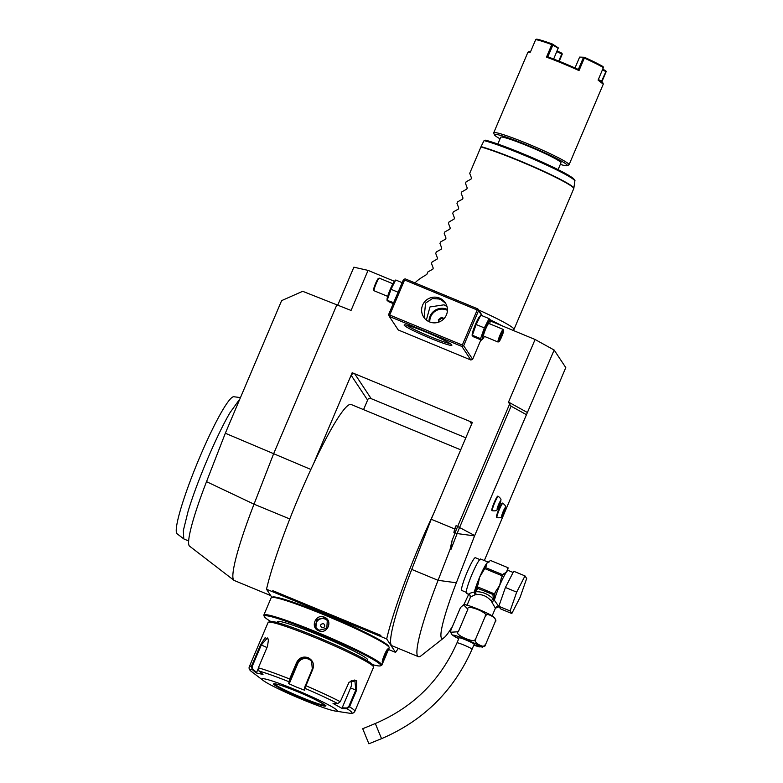 <?xml version="1.0" encoding="UTF-8"?>
<svg xmlns="http://www.w3.org/2000/svg" width="783" height="783" viewBox="0 0 783 783"><rect width="100%" height="100%" fill="white"/><g stroke="black" fill="none" stroke-linecap="round" stroke-linejoin="round"><path stroke-width="1.17" d="M404.282 279.159L405.232 278.875L477.836 308.903L478.139 309.706L477.199 309.999L404.596 279.962L404.282 279.159L403.451 279.6L388.574 314.649L389.288 316.42L461.892 346.458L470.877 360.014L472.658 359.28L480.899 339.861M394.456 281.312L368.059 270.389L351.058 310.45L302.678 291.305L281.626 300.623L225.328 433.244L310.871 469.457M454.678 528.956L453.886 532.45L456.078 525.657L454.678 528.956L431.237 519.256L472.345 422.429L352.174 372.718L313.543 463.722A111.842 13.047 112.5 0 0 266.504 589.237L287.058 597.693A11.05 0.861 23 0 1 288.046 598.153L276.614 593.426A11.05 0.861 23 0 1 277.505 593.739M452.055 540.583L450.832 549.725L450.059 549.47L452.055 540.583L455.04 532.92A27.278 3.181 -67.5 0 1 457.712 526.333L509.567 404.175L508.529 402.08L535.092 339.499L554.149 350.04L565.776 367.589L484.334 560.55M484.423 336.387A10.14 1.184 -67.5 0 1 482.827 338.853A10.14 1.184 -67.5 0 1 485.431 328.566A10.14 1.184 -67.5 0 1 490.246 320.913L535.092 339.499M270.703 595.579L234.303 580.516A95.477 11.138 -67.5 0 1 233.99 580.34A95.477 11.138 -67.5 0 1 254.025 504.183L273.521 454.013L336.935 304.607M389.288 316.42L398.273 329.986L470.877 360.014M465.816 437.795L370.32 398.293M368 399.164L363.557 409.626M368.059 270.389L353.867 267.189L337.825 304.978M554.149 350.04L474.704 535.562L456.352 582.777A69.56 8.114 112.5 0 0 444.069 637.675A69.56 8.114 112.5 0 0 452.662 625.96M463.79 604.799A69.56 8.114 112.5 0 0 466.766 598.486L468.733 594.248M480.361 559.796L475.35 557.721A17.735 2.065 112.5 0 0 467.197 572.03A17.735 2.065 112.5 0 0 461.794 590.49L466.805 592.565M494.249 502.422A7.771 0.91 112.5 0 0 491.881 510.516L492.38 510.722A7.771 0.91 -67.5 0 1 494.748 502.627A7.771 0.91 112.5 0 1 498.321 496.353L497.822 496.148A7.771 0.91 112.5 0 0 494.249 502.422M498.84 509.351A7.771 0.91 112.5 0 0 496.471 517.446L496.97 517.651A7.771 0.91 -67.5 0 1 499.339 509.557A7.771 0.91 112.5 0 1 502.921 503.283L502.412 503.077A7.771 0.91 112.5 0 0 498.84 509.351M527.585 412.621L508.529 402.08M450.832 549.725L457.125 533.556A26.093 3.044 -67.5 0 1 459.68 527.253L511.074 406.181L509.567 404.175M511.074 406.181L526.098 414.491M450.059 549.47L438.069 580.32A95.477 11.138 112.5 0 0 418.347 656.653A95.477 11.138 112.5 0 0 421.205 655.674L444.069 637.675M431.237 519.256L411.75 569.427A95.477 11.138 112.5 0 0 392.019 645.76L418.347 656.653M433.713 513.433A111.842 13.047 112.5 0 0 386.675 638.948L395.562 652.366A111.842 13.047 112.5 0 0 398.302 648.363M460.717 449.824L351.107 404.478A111.842 13.047 112.5 0 0 313.543 463.722M388.495 649.499L395.562 652.366M272.915 591.84L272.807 590.676L380.871 635.375L380.205 636.276L386.675 638.948M352.174 372.718L351.215 375.38A2.731 2.701 146.5 0 1 354.787 373.912L352.193 372.747M472.364 422.458L469.947 421.548A2.731 2.701 146.5 0 1 471.601 424.18M354.787 373.912L371.064 398.478A2.731 2.701 -33.5 0 0 367.491 399.947L351.215 375.38M266.504 589.237L271.858 597.331M233.99 580.34L189.555 546.143A80.855 9.435 -67.5 0 1 206.526 481.653L225.328 433.244M188.664 540.975L183.77 538.91L183.33 530.62L187.989 511.72C196.65 482.465 216.832 434.917 230.065 412.592L239.941 398.831M183.77 538.91L177.105 533.781A74.189 8.652 -67.5 0 1 182.331 503.723A74.189 8.652 -67.5 0 1 220.434 413.953A74.189 8.652 -67.5 0 1 233.794 396.736L240.459 397.598M287.058 597.693L380.205 636.276M375.566 634.308A11.05 0.861 23 0 1 376.554 634.768L365.123 630.041A11.05 0.861 23 0 1 366.013 630.354M302.395 605.523A49.104 3.827 23 0 1 327.225 615.056A49.104 3.827 23 0 1 361.912 630.785M380.156 636.207L380.871 635.375M372.571 664.669A63.286 4.933 -157 0 0 380.46 665.834L381.527 665.413A64.108 4.992 -157 0 0 381.859 665.129L389.19 647.854A64.108 4.992 -157 0 0 389.161 647.414L388.73 646.357A63.286 4.933 -157 0 0 388.583 646.083A63.286 4.933 -157 0 0 331.287 617.033A63.286 4.933 -157 0 0 272.572 597.047L271.505 597.478A64.108 4.992 -157 0 0 271.172 597.762L263.842 615.027A64.108 4.992 -157 0 0 263.861 615.467L264.302 616.534A63.286 4.933 -157 0 0 264.448 616.798A63.286 4.933 -157 0 0 270.615 621.389M389.161 647.414A64.108 4.992 -157 0 0 389.014 647.14A64.108 4.992 -157 0 0 330.974 617.718A64.108 4.992 -157 0 0 271.505 597.478M382.437 662.438L382.476 662.535C381.135 661.635 387.203 647.326 388.211 649.019C388.691 649.567 382.623 663.876 382.476 662.535L382.456 662.496M381.859 665.129A64.108 4.992 -157 0 0 381.683 664.415A64.108 4.992 -157 0 0 321.333 634.024A64.108 4.992 -157 0 0 263.842 615.027M324.416 617.18C333.431 620.508 327.323 634.798 318.681 630.707C309.735 627.486 315.843 613.206 324.416 617.18L324.24 617.748L327.284 620.253L326.824 628.367L318.935 630.266L315.911 627.79L316.41 619.745L324.24 617.748M380.46 665.834A63.286 4.933 -157 0 0 380.607 664.855A63.286 4.933 -157 0 0 318.759 633.897A63.286 4.933 -157 0 0 264.302 616.534M276.976 622.475L277.329 621.643A49.104 3.827 23 0 1 318.72 635.091A49.104 3.827 23 0 1 367.726 660.02L367.374 660.852M348.993 682.306L354.787 680.006L355.834 689.911L348.787 706.501L349.531 706.824L346.928 708.674L342.24 708.527L333.029 703.428L337.727 703.574L340.262 701.695L349.081 682.199L356.696 680.525L356.568 690.244L349.531 706.824A57.286 4.463 23 0 1 354.826 711.346L373.56 667.224A57.286 4.463 -157 0 0 373.53 666.832L372.816 665.051A55.926 4.355 -157 0 0 317.027 637.039A55.926 4.355 -157 0 0 270.174 621.487L268.393 622.201A57.286 4.463 -157 0 0 268.099 622.456L249.366 666.578A57.286 4.463 23 0 1 251.46 666.255L260.631 644.663L265.085 637.754L268.5 639.28L267.532 646.229L258.37 667.821L259.016 671.021L263.01 674.457L256.149 672.91L252.155 669.475L251.46 666.255L252.165 666.519L261.326 644.928L267.424 637.969L268.559 639.584M373.53 666.832A57.286 4.463 -157 0 0 316.391 638.135A57.286 4.463 -157 0 0 268.393 622.201M312.838 669.103L304.881 688.316L304.567 687.631L304.744 690.283L296.62 687.151L288.673 683.637L289.622 678.988L296.669 662.408C299.175 657.73 302.982 656.144 308.101 657.661C312.838 660.226 314.414 664.043 312.838 669.103L312.309 668.927L304.567 687.631M335.241 711.052A40.922 3.191 -157 0 0 296.405 690.117A40.922 3.191 -157 0 0 263.186 680.466A40.922 3.191 -157 0 0 302.747 699.689A40.922 3.191 -157 0 0 335.241 711.052L349.981 713.284A55.26 4.307 23 0 0 346.928 708.674L346.732 707.989L342.161 707.842L350.569 688.032A8.182 4.874 -70.3 0 0 351.234 680.486M348.787 706.501L346.732 707.989M249.366 666.578C248.573 668.379 249.425 670.15 251.92 671.883A55.26 4.307 23 0 1 252.165 669.475L252.703 669.093L252.165 666.519M259.016 671.021A55.26 4.307 23 0 1 288.81 681.67L289.553 681.416L297.286 662.712C299.635 658.317 303.178 656.82 307.934 658.229L311.585 661.244L312.309 668.927M289.553 681.416L289.416 683.334L297.824 663.524A8.182 8.104 146.5 0 1 311.859 661.684M337.727 703.574A55.26 4.307 23 0 0 304.881 688.316L304.744 690.283M342.24 708.527L342.161 707.842M256.149 672.91L256.599 672.44L252.703 669.093M256.599 672.44L258.136 668.809M289.416 683.334L288.673 683.637M274.344 683.735A27.689 2.153 -157 0 0 274.402 683.833A27.689 2.153 -157 0 0 301.954 697.584A27.689 2.153 -157 0 0 325.141 705.297M387.497 649.313C387.937 649.733 382.261 663.113 382.192 661.831M316.401 628.436A6.822 6.753 146.5 0 1 325.151 619.118A6.822 6.753 -33.5 0 1 327.695 620.968M321.823 627.79C325.004 627.477 325.591 626.077 323.594 623.611C320.423 623.934 319.826 625.333 321.823 627.79M486.135 566.334L486.635 563.457A18.547 2.163 112.5 0 1 488.181 562.145L480.674 559.042A18.547 2.163 -67.5 0 0 472.149 574.008A18.547 2.163 112.5 0 0 466.492 593.318L470.074 595.237A2.731 2.701 146.5 0 0 468.86 594.238L469.076 594.385M491.969 616.299L495.404 608.205L491.137 600.855C486.84 596.049 481.839 593.984 476.142 594.649L475.066 594.835L474.351 591.987C470.191 593.025 468.361 593.778 468.86 594.238M475.056 594.835C471.435 596.392 469.839 597.37 470.299 597.781M463.605 604.828C463.869 604.114 467.373 605.034 474.126 607.569C486.008 612.228 492.908 615.732 494.827 618.081L495.492 619.725L495.169 621.898C499.153 618.864 484.853 610.946 485.225 616.397C490.824 613.715 465.885 603.409 467.882 609.223L463.605 604.828L460.482 607.549L450.92 630.08L450.597 632.243L458.319 631.754C452.731 634.426 477.669 644.742 475.663 638.928C471.689 641.972 485.989 649.88 485.607 644.429L482.475 647.15L473.813 645.104A14.808 1.155 -157 0 0 480.253 646.631A14.808 1.155 -157 0 0 465.523 639.28A14.808 1.155 -157 0 0 453.073 635.385A14.808 1.155 -157 0 0 458.76 638.693M467.882 609.223L458.319 631.754M485.225 616.397L475.663 638.928M495.169 621.898L485.607 644.429M459.073 637.959A8.456 0.656 23 0 1 458.877 637.705A8.456 0.656 23 0 1 466.012 640.024A8.456 0.656 23 0 1 474.449 644.311A8.456 0.656 23 0 1 474.136 644.36M368.881 743.791L362.705 728.719L375.311 723.521L381.546 738.663L368.881 743.791M495.404 608.205L498.957 606.756L494.376 600.277L491.949 601.814L494.161 600.404M505.417 587.475L513.717 571.247L524.982 575.906L526.685 578.48L520.108 597.302L511.808 613.529L500.543 608.871L498.84 606.296L505.417 587.475L516.682 592.144L524.982 575.906M511.808 613.529L510.105 610.955L498.84 606.296M510.105 610.955L516.682 592.144M507.678 569.946L508.108 567.881A21.004 2.447 112.5 0 0 507.991 567.704L506.66 571.747L502.823 574.751A21.004 2.447 112.5 0 0 502.275 575.838L484.746 568.595A21.004 2.447 -67.5 0 1 485.303 567.499L502.823 574.751M503.508 573.822A19.918 2.32 112.5 0 0 501.257 578.236L499.681 585.4L495.61 591.527A19.918 2.32 112.5 0 0 494.69 594.072L494.093 600.189A1.36 1.047 -165.6 0 1 494.376 600.277A18.547 2.163 112.5 0 1 499.681 585.4A18.547 2.163 112.5 0 1 506.66 571.747A18.547 2.163 112.5 0 1 508.216 570.435L507.668 570.23M478.256 583.854L477.209 586.731L494.455 593.876L495.61 591.527M478.09 584.284L479.656 577.12L484.746 568.595M501.257 578.236L502.275 575.838M492.899 594.679L493.496 599.21C488.132 593.915 482.132 591.429 475.496 591.772L477.875 588.464L493.456 594.679A1.36 1.116 12.8 0 0 494.69 594.072L494.876 593.269M493.456 594.679L494.455 593.876M494.093 600.189L493.496 599.21A2.731 1.223 -43.1 0 0 491.137 600.855M477.248 586.32L477.092 587.035A1.36 1.116 12.8 0 1 477.17 586.819L474.586 592.222L475.496 591.772L476.142 594.649M477.072 587.123L477.092 587.035A1.36 1.116 12.8 0 0 477.454 588.062L477.875 588.464M474.459 592.251L475.066 594.835M474.606 592.124A1.36 1.047 14.4 0 0 474.351 591.987A18.547 2.163 112.5 0 1 479.656 577.12A18.547 2.163 112.5 0 1 486.635 563.457L490.461 560.452L507.991 567.704M477.209 586.731L477.454 588.062M485.989 566.569L485.303 567.499M500.826 501.218A4.727 0.548 112.5 0 1 499.348 505.593A4.727 0.548 -67.5 0 1 497.587 509.048A4.727 0.548 -67.5 0 1 497.195 508.539A4.727 0.548 -67.5 0 1 498.614 504.487A4.727 0.548 112.5 0 1 500.826 501.218C500.317 499.867 502.598 499.975 498.321 496.353M500.21 502.148L497.753 507.932L500.21 502.148M499.808 503.909L499.221 503.665M498.585 506.807L498.057 506.591M505.426 508.147A4.727 0.548 112.5 0 1 503.939 512.522A4.727 0.548 -67.5 0 1 502.177 515.977A4.727 0.548 -67.5 0 1 501.795 515.468A4.727 0.548 -67.5 0 1 503.205 511.416A4.727 0.548 112.5 0 1 505.426 508.147C504.908 506.797 507.188 506.914 502.921 503.283M504.8 509.077L502.343 514.862L504.8 509.077M504.399 510.849L503.812 510.604M503.175 513.736L502.657 513.521M478.511 309.931A54.556 4.248 23 0 1 513.824 328.84A54.556 4.248 23 0 1 513.971 329.447A54.556 4.248 23 0 1 513.932 329.516L513.208 330.436M415.166 282.986C416.213 281.175 420.089 278.337 426.794 274.461L427.851 271.955L432.793 269.205L433.244 268.148L431.472 263.44L432.108 261.943L437.041 259.193L437.491 258.136L435.72 253.428L436.356 251.93L441.289 249.18L441.739 248.123L439.968 243.415L440.604 241.918L445.547 239.167L445.997 238.11L444.225 233.403L444.852 231.905L449.794 229.155L450.245 228.088L448.473 223.38L449.109 221.892L454.042 219.142L454.492 218.075L452.721 213.368L453.357 211.88L458.29 209.13L458.75 208.063L456.969 203.355L457.605 201.857L462.547 199.117L462.998 198.05L461.226 193.342L461.862 191.845L466.795 189.094L467.245 188.037L465.474 183.33L466.11 181.832L471.043 179.082L471.493 178.025L469.722 173.317L481.056 146.636L483.884 140.891L485.656 140.186C499.691 144.189 518.698 151.559 542.678 162.277L567.998 174.903L573.078 178.24C574.712 179.836 575.299 180.785 574.849 181.079A52.637 4.101 -157 0 0 539.135 161.68A52.637 4.101 -157 0 0 484.325 140.666M558.103 169.617L560.99 162.825A32.739 2.555 -157 0 0 560.902 162.463A32.739 2.555 -157 0 0 530.091 146.94A32.739 2.555 -157 0 0 500.729 137.24L497.841 144.043M560.315 164.42A39.551 3.083 -157 0 0 567.068 165.663A39.551 3.083 -157 0 0 567.156 165.047A39.551 3.083 -157 0 0 528.505 145.697A39.551 3.083 -157 0 0 494.464 134.852A39.551 3.083 -157 0 0 494.562 135.019A39.551 3.083 -157 0 0 500.053 138.836M567.068 165.663L568.84 164.949A40.922 3.191 -157 0 0 569.055 164.773A40.922 3.191 -157 0 0 568.947 164.313A40.922 3.191 -157 0 0 530.424 144.914A40.922 3.191 -157 0 0 493.721 132.797A40.922 3.191 -157 0 0 493.74 133.071L494.464 134.852M569.055 164.773L603.272 84.163L598.085 80.101L603.39 67.583A40.922 3.191 -157 0 0 584.333 58.069L579.019 70.587A40.922 3.191 -157 0 0 546.485 57.13L551.8 44.611A40.922 3.191 -157 0 0 535.699 39.581L530.385 52.099L528.055 52.637M601.873 81.784L606.14 71.733L605.758 70.656L602.685 69.256M598.349 79.465A40.099 3.122 23 0 1 602.822 82.812L603.253 83.879M530.62 51.541A40.099 3.122 23 0 0 529.22 51.57L527.938 52.187L493.721 132.797M601.442 81.461L606.081 71.204M602.391 69.951L605.69 71.449M579.019 70.587L578.363 69.462A40.099 3.122 -157 0 0 547.836 56.836L546.485 57.13M579.626 57.09L584.382 57.267L579.626 57.09L575.016 67.964M578.363 69.462L583.355 57.697M603.39 67.583L603.067 66.594A40.099 3.122 23 0 0 584.382 57.267M584.001 57.502L584.333 58.069M551.8 44.611L552.837 45.071L547.836 56.836M552.475 44.465L552.495 44.083A40.099 3.122 23 0 0 536.727 39.15L535.699 39.581M553.659 59.048L558.269 47.871L552.495 44.083M552.837 45.071L558.25 48.243M557.105 50.944A28.1 2.192 -157 0 0 561.822 53.146L562.214 54.223L559.228 61.26M556.821 51.619A27.278 2.124 -157 0 0 561.773 53.949L562.145 53.724M561.773 53.949L558.759 61.074M477.836 308.903L482.465 315.892M472.658 359.28L463.673 345.724L478.55 310.675L478.139 309.706M478.55 310.675L481.839 315.637M482.827 338.853L481.545 340.125L473.353 336.739L472.149 335.496L472.178 334.449A10.14 1.184 -67.5 0 1 475.418 324.426A10.14 1.184 -67.5 0 1 479.597 316.508L480.645 315.5M463.673 345.724L461.892 346.458M426.011 332.08A25.917 2.016 23 0 1 451.869 345.058A25.917 2.016 23 0 1 430.033 338.139A25.917 2.016 23 0 1 404.302 324.867A25.917 2.016 23 0 1 426.011 332.08M404.596 279.962L389.719 315.011L388.877 315.461M389.719 315.011L462.322 345.049L462.733 346.008M462.322 345.049L477.199 309.999M439.566 298.108A12.959 12.831 146.5 0 1 444.431 318.162A12.959 12.831 146.5 0 1 423.72 317.154A12.959 12.831 146.5 0 1 439.566 298.108M445.664 303.383L440.203 299.067L432.47 298.548L425.59 303.08L424.092 317.702M426.353 320.051L429.975 306.956L444.01 304.812L446.995 306.535M450.078 343.561A24.547 1.909 23 0 1 430.454 336.729A24.547 1.909 23 0 1 406.622 325.121M437.452 298.294A24.547 1.909 -157 0 0 443.08 300.741M429.006 321.686A12.959 12.831 146.5 0 1 446.966 309.275A12.959 12.831 -33.5 0 1 447.436 309.481M429.808 322.028A12.225 12.097 -33.5 0 1 446.731 310.029A12.225 12.097 146.5 0 1 447.426 310.352M444.167 318.475L441.495 317.369L438.353 319.748L438.656 322.156M438.353 319.748L438.979 322.038M441.495 317.369L441.915 318.006L438.783 320.394M443.853 318.808L441.915 318.006M481.545 340.125L480.566 338.647L472.374 335.261L476.133 324.514L480.703 315.334M490.275 319.865L490.246 320.913A10.14 1.184 -67.5 0 1 489.629 323.78M480.566 338.647L484.325 327.901L489.072 318.622L490.041 320.1M498.008 342.005A6.822 0.793 112.5 0 1 500.083 334.909A6.822 0.793 -67.5 0 1 503.215 329.408L488.827 323.448A6.822 0.793 112.5 0 0 485.685 328.958A6.822 0.793 112.5 0 0 483.61 336.054L498.008 342.005A6.822 0.793 112.5 0 0 498.105 342.005L498.986 341.633A6.137 0.714 112.5 0 0 501.717 336.68A6.137 0.714 -67.5 0 0 503.645 330.367A6.137 0.714 -67.5 0 0 500.758 335.251A6.137 0.714 112.5 0 0 498.986 341.633M484.325 327.901L476.133 324.514M489.072 318.622L480.879 315.236M503.215 329.408A6.822 0.793 -67.5 0 1 503.283 329.486L503.645 330.367M499.975 337.698L499.348 340.409L500.621 338.677L503.126 331.522L501.11 333.441L501.854 333.255L499.975 337.698L499.544 337.14M503.126 331.522L502.167 332.002L503.126 331.522M502.5 334.233L501.649 334.263L501.883 333.264M500.621 338.677L500.083 337.962L501.463 334.184M499.348 340.409L499.025 339.401L499.348 340.409M393.262 303.608L388.231 301.524L387.252 300.046L391.02 289.299L395.532 280.294M402.149 282.663L395.758 280.02M398.087 292.225L391.02 289.299M393.643 302.698L387.027 300.29L387.056 299.233A10.14 1.184 -67.5 0 1 390.296 289.211A10.14 1.184 -67.5 0 1 394.475 281.293L395.581 280.128M388.476 296.698L374.078 290.747A6.822 0.793 -67.5 0 1 374.01 290.659A6.822 0.793 -67.5 0 1 376.163 283.642A6.822 0.793 112.5 0 1 379.187 278.151L378.316 278.513A6.137 0.714 112.5 0 0 375.586 283.466A6.137 0.714 -67.5 0 0 373.657 289.779L374.01 290.659M393.692 284.092L379.295 278.141A6.822 0.793 112.5 0 0 379.187 278.151M474.704 535.562L456.078 525.657M474.576 535.895L457.125 533.556L453.886 532.45M456.352 582.777L438.069 580.32L411.75 569.427M471.601 424.053L469.947 421.548M289.788 518.972L254.025 504.183L206.526 481.653M305.262 685.507L305.801 685.683A57.286 4.463 23 0 1 340.262 701.695M356.568 690.244L350.569 688.032M258.37 667.821A57.286 4.463 23 0 1 289.622 678.988L290.248 679.292M260.631 644.663L266.974 647.551M296.669 662.408L297.824 663.524M308.101 657.661L307.934 658.229M301.758 698.211A28.237 2.202 -157 0 0 325.483 705.62A28.237 2.202 -157 0 0 297.383 691.604A28.237 2.202 -157 0 0 273.659 684.185A28.237 2.202 -157 0 0 301.758 698.211M274.295 683.735A27.689 2.153 -157 0 0 301.935 697.643A27.689 2.153 -157 0 0 325.17 705.326M492.83 616.387A14.808 1.155 -157 0 0 480.067 609.986A14.808 1.155 -157 0 0 466.306 605.093M474.263 644.057L472.071 649.215A8.182 0.636 -157 0 0 472.051 649.127A8.182 0.636 -157 0 0 464.348 645.241A8.182 0.636 -157 0 0 457.008 642.814C440.408 680.388 413.17 707.294 375.311 723.521M498.898 606.668A2.731 2.701 -33.5 0 0 495.336 608.137M507.766 569.339A19.918 2.32 112.5 0 0 507.306 568.634M481.056 146.636A54.516 4.248 23 0 1 537.764 168.551A54.516 4.248 23 0 1 573.851 188.233L573.733 188.664A54.556 4.248 -157 0 0 519.286 160.965A54.556 4.248 -157 0 0 480.919 146.95M485.705 140.216A51.316 4.003 23 0 1 540.153 161.151A51.316 4.003 23 0 1 573.959 179.806M354.826 711.346C353.73 713.117 352.154 713.773 350.099 713.303M251.92 671.883L263.186 680.466M274.304 683.588L274.148 683.755C276.184 683.579 283.926 686.192 297.393 691.604C316.861 699.327 328.987 707.401 325.258 705.454L325.278 705.219M466.864 605.641L470.299 597.546L470.074 595.237M458.75 638.713L452.192 634.944L450.597 632.243M459.2 637.656L457.008 642.814M472.071 649.215C453.67 690.86 423.495 720.673 381.546 738.663M500.043 607.197L498.957 606.756M513.1 572.451L508.216 570.435M488.181 562.145L488.984 562.135M492.38 510.722C495.482 511.152 497.215 510.594 497.587 509.048M496.97 517.651C500.073 518.082 501.815 517.524 502.177 515.977M502.872 326.168L490.256 319.767M574.849 181.079L573.851 188.233M573.733 188.664L513.971 329.447M501.834 333.304L499.994 337.659M503.019 331.708L501.805 333.362M500.004 337.63L499.407 340.253"/></g></svg>
